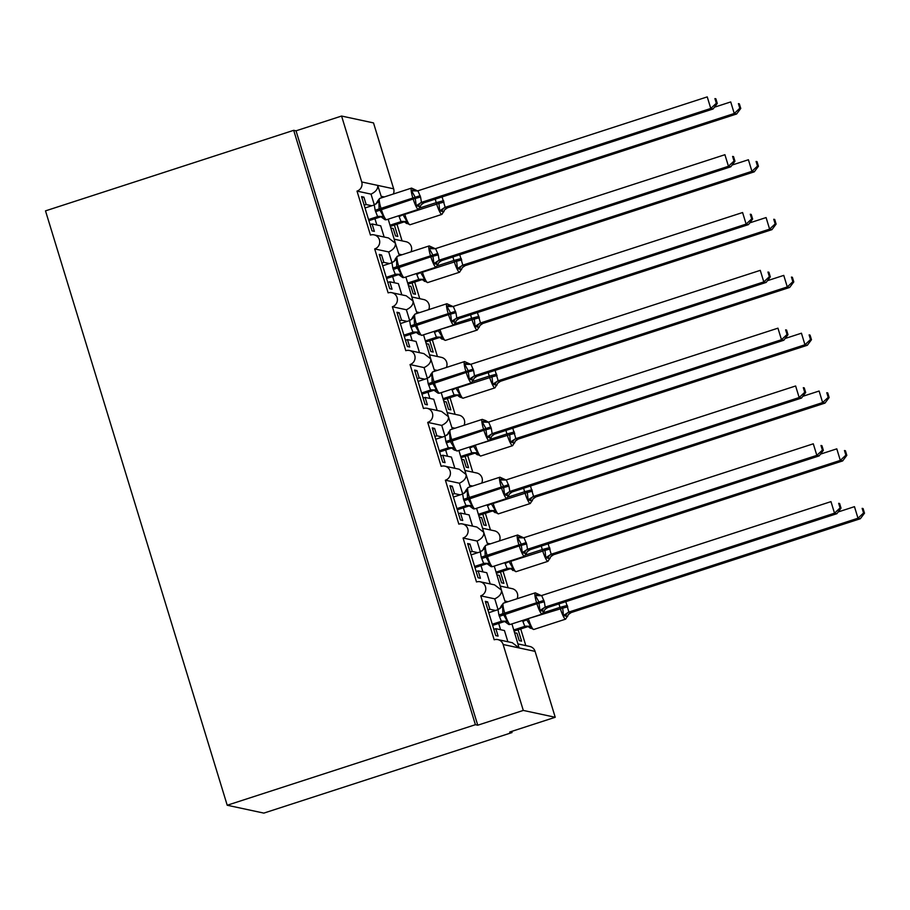 <?xml version="1.0" encoding="UTF-8"?>
<svg xmlns="http://www.w3.org/2000/svg" width="910" height="910" viewBox="0 0 910 910"><rect width="100%" height="100%" fill="white"/><g stroke="black" fill="none" stroke-linecap="round" stroke-linejoin="round"><path stroke-width="1.36" d="M381.654 197.8L377.695 185.39C378.094 188.848 375.875 191.76 371.03 194.126L357.016 191.111A7.291 7.144 -77.9 0 0 361.725 181.966L341.58 116.048L296.034 130.824L293.691 130.323L45.5 210.87L227.216 805.248L263.843 813.108L512.034 732.561L511.682 731.413M504.936 601.032L507.985 601.692M518.12 629.8L521.589 641.129L519.235 640.629L516.971 633.223L514.628 632.723M520.713 628.958L525.809 645.599M357.016 191.111L370.45 235.064A7.291 7.144 102.1 0 1 379.72 241.628A7.291 7.144 102.1 0 1 374.692 248.93L388.126 292.872A7.291 7.144 102.1 0 1 397.397 299.447A7.291 7.144 102.1 0 1 392.369 306.75L405.803 350.691A7.291 7.144 102.1 0 1 415.074 357.266A7.291 7.144 102.1 0 1 410.046 364.569L423.48 408.51A7.291 7.144 102.1 0 1 432.75 415.085A7.291 7.144 102.1 0 1 427.723 422.388L441.157 466.329A7.291 7.144 102.1 0 1 450.427 472.904A7.291 7.144 102.1 0 1 445.399 480.207L458.833 524.149A7.291 7.144 102.1 0 1 468.104 530.723A7.291 7.144 102.1 0 1 463.076 538.026L476.51 581.968A7.291 7.144 102.1 0 1 485.781 588.531A7.291 7.144 102.1 0 1 480.753 595.845L494.767 598.848C499.613 596.482 501.842 593.57 501.433 590.112L505.391 602.534M480.161 581.774L494.574 584.868L501.433 590.112L494.255 566.088M480.753 595.845L494.187 639.787A7.291 7.144 102.1 0 1 497.838 639.593L512.25 642.688L519.11 647.931L511.932 623.907M497.838 639.593A7.291 7.144 102.1 0 1 503.139 644.508L535.08 651.367A7.291 7.144 102.1 0 0 529.779 646.453L518.052 643.939M487.26 543.213L490.308 543.873M500.443 571.98L503.912 583.31L501.558 582.809L499.294 575.404L496.951 574.904M503.037 571.139L508.133 587.78M463.076 538.026L477.09 541.029C481.936 538.663 484.165 535.751 483.756 532.293L487.714 544.715M462.485 523.967L476.897 527.049L483.756 532.293L476.578 508.269M469.583 485.394L472.631 486.054M482.766 514.161L486.236 525.491L483.881 524.99L481.617 517.585L479.274 517.085M485.36 513.32L490.456 529.961M445.399 480.207L459.413 483.21C464.259 480.844 466.489 477.943 466.079 474.485L470.038 486.896M444.808 466.147L459.22 469.23L466.079 474.485L458.902 450.45M451.906 427.575L454.954 428.235M465.09 456.342L468.559 467.672L466.204 467.171L463.941 459.766L461.597 459.266M467.683 455.5L472.779 472.142M427.723 422.388L441.737 425.402C446.582 423.036 448.812 420.124 448.402 416.666L452.361 429.076M427.131 408.328L441.543 411.411L448.402 416.666L441.225 392.631M434.229 369.767L437.278 370.415M447.413 398.523L450.882 409.853L448.528 409.352L446.264 401.947L443.921 401.447M450.006 397.681L455.102 414.323M410.046 364.569L424.06 367.583C428.906 365.217 431.124 362.305 430.726 358.847L434.684 371.257M409.454 350.509L423.867 353.603L430.726 358.847L423.548 334.812M416.552 311.948L419.601 312.596M429.736 340.704L433.205 352.034L430.851 351.533L428.587 344.128L426.244 343.627M432.33 339.862L437.426 356.504M392.369 306.75L406.383 309.764C411.229 307.398 413.447 304.486 413.049 301.028L417.007 313.438M391.778 292.69L406.19 295.784L413.049 301.028L405.871 276.993M398.876 254.129L401.924 254.777M412.059 282.885L415.529 294.214L413.174 293.714L410.911 286.309L408.567 285.808M414.653 282.043L419.749 298.685M374.692 248.93L388.707 251.945C393.552 249.579 395.77 246.667 395.372 243.209L399.331 255.619M374.101 234.871L388.502 237.965L395.372 243.209L388.195 219.173M507.882 641.755L504.447 630.539L495.848 628.685L498.1 636.09L495.757 635.589L485.292 601.362L487.635 601.863L485.644 602.511M495.575 610.473L489.899 609.268L487.635 601.863M494.767 598.848L498.066 609.666M489.899 609.268L487.908 609.905M490.206 583.936L486.77 572.72L478.159 570.866L480.423 578.271L478.08 577.77L467.615 543.543L469.958 544.043L467.967 544.692M477.898 552.666L472.222 551.449L469.958 544.043M477.09 541.029L480.389 551.847L471.084 554.872M472.222 551.449L470.231 552.097M472.529 526.116L469.094 514.901L460.483 513.058L462.746 520.452L460.403 519.951L449.938 485.724L452.281 486.224L450.291 486.873M460.221 494.847L454.545 493.629L452.281 486.224M459.413 483.21L462.712 494.028M454.545 493.629L452.554 494.278M454.852 468.297L451.417 457.082L442.806 455.239L445.07 462.633L442.726 462.132L432.261 427.905L434.605 428.405L432.614 429.054M442.544 437.027L436.868 435.81L434.605 428.405M441.737 425.402L445.036 436.209M436.868 435.81L434.878 436.459M437.175 410.478L433.74 399.262L425.129 397.42L427.393 404.813L425.05 404.313L414.585 370.086L416.928 370.586L414.937 371.235M424.868 379.208L419.191 377.991L416.928 370.586M424.06 367.583L427.359 378.389M419.191 377.991L417.201 378.64M419.499 352.659L416.063 341.443L407.452 339.601L409.716 346.994L407.373 346.494L396.908 312.266L399.251 312.767L397.26 313.415M407.191 321.389L401.515 320.172L399.251 312.767M406.383 309.764L409.682 320.57M401.515 320.172L399.524 320.821M401.822 294.84L398.387 283.624L389.776 281.781L392.039 289.175L389.696 288.675L379.231 254.447L381.574 254.948L379.584 255.596M389.514 263.57L383.838 262.353L381.574 254.948M388.707 251.945L392.005 262.751L382.7 265.777M383.838 262.353L381.847 263.001M381.199 196.31L384.248 196.958M394.383 225.066L397.852 236.395L395.497 235.895L393.234 228.501L390.89 227.989M396.976 224.224L402.072 240.866M384.145 237.021L380.71 225.805L372.099 223.962L374.363 231.356L372.019 230.856L361.554 196.628L363.898 197.129L361.907 197.777M371.837 205.751L366.161 204.534L363.898 197.129M371.03 194.126L374.328 204.932M366.161 204.534L364.171 205.182M512.034 732.561L509.691 732.049L555.225 717.273L523.295 710.426L477.75 725.202L296.034 130.824M523.295 710.426L503.139 644.508M500.375 586.12L512.102 588.634A7.291 7.144 102.1 0 1 517.073 598.746M555.225 717.273L535.08 651.367M393.336 194.012A7.291 7.144 -77.9 0 0 393.655 188.814L373.51 122.907L341.58 116.048M394.314 239.205L406.031 241.719A7.291 7.144 102.1 0 1 411.013 251.831M411.991 297.024L423.707 299.538A7.291 7.144 102.1 0 1 428.69 309.65M429.668 354.843L441.384 357.357A7.291 7.144 102.1 0 1 446.366 367.469M447.345 412.662L459.061 415.176A7.291 7.144 102.1 0 1 464.043 425.288M465.021 470.481L476.738 472.995A7.291 7.144 102.1 0 1 481.72 483.108M482.698 528.3L494.426 530.814A7.291 7.144 102.1 0 1 499.397 540.927M495.848 628.685L493.846 629.333M478.159 570.866L476.169 571.514M460.483 513.058L458.492 513.695M442.806 455.239L440.815 455.887M425.129 397.42L423.139 398.068M407.452 339.601L405.462 340.249M389.776 281.781L387.785 282.43M372.099 223.962L370.108 224.611M477.75 725.202L475.407 724.701L293.691 130.323M227.216 805.248L475.407 724.701M379.845 198.437A10.454 1.797 72 0 0 379.663 198.448L377.73 200.917L378.913 201.451L379.083 208.674L383.474 216.375L382.894 217.968L383.747 218.9M420.352 206.763L416.234 205.74L415.062 197.004L411.673 190.816L413.424 189.473L415.188 189.849M717.285 103.421L715.863 98.792L714.93 98.599L716.341 103.217L717.285 103.421L713.133 108.961L424.003 202.793L421.296 204.659A5.346 5.278 36.8 0 0 421.296 204.67L418.418 209.368A10.454 1.797 -108 0 1 418.236 209.368A10.454 1.797 -108 0 1 413.174 198.994L420.568 197.049L421.455 202.361L424.003 202.793M713.133 108.961L710.778 108.461L421.66 202.293M716.341 103.217L710.778 108.461L707.241 96.892L417.917 190.793L420.568 197.049M714.93 98.599L715.863 98.792M365.024 207.958L374.283 204.955L378.913 201.451M380.164 217.024L377.604 216.603L375.159 210.267L374.283 204.955M368.903 220.675L379.959 217.092M368.55 219.526L377.616 216.58A5.346 5.278 36.8 0 1 382.894 217.968M417.667 190.918L411.536 188.097L379.663 198.448A10.454 1.797 72 0 0 380.869 207.958L381.29 209.345A10.454 1.797 72 0 0 386.352 219.719A10.454 1.797 72 0 0 386.545 219.708L418.418 209.368M383.474 216.375L377.821 216.523M416.234 205.74L421.455 202.361M411.673 190.816L417.042 190.963M739.819 108.256L740.763 108.461L739.352 103.831L738.408 103.638L739.819 108.256L734.256 113.5L445.138 207.332L447.492 207.821L736.611 114L734.256 113.5L730.73 101.931L714.43 107.221M738.408 103.638L739.352 103.831M442.078 196.935L445.183 207.321A5.346 4.721 83.6 0 0 442.078 211.416L439.723 210.779L438.961 203.43L404.779 214.385A10.454 1.797 72 0 0 409.83 224.759A10.454 1.797 72 0 0 410.023 224.747L441.896 214.407A10.454 1.797 -108 0 1 441.714 214.407A10.454 1.797 -108 0 1 436.652 204.033L436.231 202.646L420.056 207.889M447.492 207.821L444.774 209.698A5.346 5.278 -143.2 0 1 444.774 209.698A5.346 5.278 -143.2 0 1 447.492 207.821M390.39 226.362L403.437 222.131L401.082 221.642L398.785 215.738M390.037 225.214L401.094 221.619A5.346 5.278 -143.2 0 1 406.372 223.007L410.023 224.747M403.642 222.063L403.437 222.131A5.346 4.721 83.6 0 1 404.04 221.96M441.896 214.407L444.774 209.71A5.346 5.278 -143.2 0 0 443.841 211.802L442.078 211.416M402.789 214.441L406.952 221.414L406.372 223.007M401.299 221.562L406.952 221.414M444.933 207.4L439.723 210.779M736.611 114L740.763 108.461M397.522 256.256A10.454 1.797 72 0 0 397.34 256.267L395.406 258.736L396.589 259.27L396.76 266.493L401.151 274.183L400.571 275.787L401.424 276.708M438.028 264.571L433.911 263.559L432.739 254.823L429.349 248.635L431.101 247.292L432.864 247.668M734.962 161.241L733.54 156.611L732.607 156.418L734.017 161.036L734.962 161.241L730.81 166.78L441.475 260.681L438.973 262.478L436.095 267.187A10.454 1.797 -108 0 1 435.913 267.187A10.454 1.797 -108 0 1 430.851 256.813L438.245 254.868L439.132 260.18L441.691 260.601A5.346 5.278 36.8 0 0 438.973 262.478M730.81 166.78L728.455 166.28L439.337 260.112A5.346 4.721 -96.4 0 0 436.265 264.196M734.017 161.036L728.455 166.28L724.917 154.711L435.594 248.612L438.245 254.868M732.607 156.418L733.54 156.611M397.841 274.843L395.281 274.422L392.836 268.075L391.96 262.774L396.589 259.27M386.579 278.494L397.636 274.911A5.346 4.721 -96.4 0 1 398.239 274.74M386.227 277.345L395.293 274.399A5.346 5.278 36.8 0 1 400.571 275.787M435.344 248.737L429.213 245.916L397.34 256.267A10.454 1.797 72 0 0 398.546 265.777L398.967 267.165A10.454 1.797 72 0 0 404.029 277.539A10.454 1.797 72 0 0 404.222 277.527L436.095 267.187M401.151 274.183L395.497 274.342M433.911 263.559L439.132 260.18M429.349 248.635L434.718 248.783M415.199 314.075A10.454 1.797 72 0 0 415.017 314.087L413.083 316.555L414.266 317.089L414.437 324.313L418.827 332.002L418.247 333.606L419.1 334.527M455.705 322.39L451.587 321.366L450.416 312.642L447.026 306.454L448.778 305.112L450.541 305.487M752.638 219.048L751.228 214.43L750.284 214.237L751.694 218.855L752.638 219.048L748.486 224.599L459.152 318.5L456.649 320.297L453.772 325.007A10.454 1.797 -108 0 1 453.589 325.007A10.454 1.797 -108 0 1 448.528 314.632L455.921 312.687L456.809 318L459.368 318.42A5.346 5.278 36.8 0 0 456.649 320.297M748.486 224.599L746.132 224.099L457.013 317.931M751.694 218.855L746.132 224.099L742.594 212.53L453.271 306.431L455.921 312.687M750.284 214.237L751.228 214.43M400.377 323.596L409.637 320.593L414.266 317.089M415.517 332.662L412.958 332.241L410.512 325.894L409.637 320.593M404.256 336.313L415.313 332.73M403.903 335.164L412.969 332.218M453.021 306.545L446.89 303.735L415.017 314.087A10.454 1.797 72 0 0 416.223 323.596L416.643 324.972A10.454 1.797 72 0 0 421.705 335.358A10.454 1.797 72 0 0 421.899 335.346L453.772 325.007M418.827 332.002L413.174 332.161M451.587 321.366L456.809 318M447.026 306.454L452.395 306.602M429.281 377.218A5.346 5.278 36.8 0 0 429.816 376.615L430.76 374.385L431.943 374.909L432.113 382.132L436.504 389.821L435.924 391.425L436.777 392.346M473.382 380.209L469.264 379.186L468.093 370.45L464.703 364.273L466.455 362.931L468.218 363.306M770.315 276.868L768.904 272.249L767.96 272.044L769.371 276.674L770.315 276.868L766.163 282.418L476.829 376.319L474.326 378.116L471.448 382.826A10.454 1.797 -108 0 1 471.266 382.826A10.454 1.797 -108 0 1 466.204 372.452L473.598 370.507L474.485 375.819L477.033 376.251M766.163 282.418L763.808 281.907L474.69 375.75M769.371 276.674L763.808 281.907L760.271 270.35L470.948 364.239L473.598 370.507M767.96 272.044L768.904 272.249M418.054 381.415L427.313 378.401L431.943 374.909M433.194 390.481L430.635 390.049L428.189 383.713L427.313 378.401M421.933 394.132L432.989 390.549M421.58 392.983L430.646 390.037A5.346 5.278 36.8 0 1 435.924 391.425M470.697 364.364L464.578 361.554L432.694 371.906A10.454 1.797 72 0 0 433.899 381.404L434.32 382.791A10.454 1.797 72 0 0 439.382 393.177A10.454 1.797 72 0 0 439.575 393.165L471.448 382.826M436.504 389.821L430.851 389.98M469.264 379.186L474.485 375.819M464.703 364.273L470.072 364.421M448.425 432.193L449.62 432.728L450.222 441.339L454.181 447.64L453.601 449.244L454.465 450.166M491.059 438.028L486.941 437.005L485.769 428.269L482.38 422.092L484.131 420.75L485.894 421.125M787.992 334.687L786.581 330.068L785.637 329.864L787.048 334.493L787.992 334.687L783.84 340.238L494.505 434.138L492.003 435.935L489.125 440.645A10.454 1.797 -108 0 1 488.943 440.645A10.454 1.797 -108 0 1 483.881 430.271L491.275 428.326L492.162 433.638L494.721 434.059A5.346 5.278 36.8 0 0 492.003 435.935M783.84 340.238L781.485 339.726L492.367 433.57M787.048 334.493L781.485 339.726L777.948 328.169L488.625 422.058L491.275 428.326M785.637 329.864L786.581 330.068M435.731 439.234L444.99 436.22L449.62 432.728M450.871 448.3L448.311 447.868L445.866 441.532L444.99 436.22M439.61 451.951L450.666 448.368M439.257 450.803L448.323 447.857M485.576 420.557L482.254 419.373L450.37 429.725A10.454 1.797 72 0 0 451.576 439.223L451.997 440.611A10.454 1.797 72 0 0 457.059 450.996A10.454 1.797 72 0 0 457.252 450.985L489.125 440.645M454.181 447.64L448.528 447.8M486.941 437.005L492.162 433.638M482.38 422.092L487.749 422.24M757.495 166.075L758.439 166.268L757.029 161.65L756.085 161.457L757.495 166.075L751.933 171.319L462.815 265.151L465.169 265.64L754.288 171.819L751.933 171.319L748.407 159.75L732.106 165.04M756.085 161.457L757.029 161.65M459.755 254.755L462.815 265.151M465.169 265.64L462.451 267.517A5.346 5.278 -143.2 0 1 465.169 265.64M408.067 284.182L421.114 279.95L418.759 279.461L416.462 273.557M407.714 283.033L418.771 279.438M459.573 272.226L462.451 267.517A5.346 5.278 -143.2 0 0 461.518 269.61L457.4 268.598L456.638 261.25L422.456 272.204A10.454 1.797 72 0 0 427.507 282.578A10.454 1.797 72 0 0 427.7 282.566L459.573 272.226A10.454 1.797 -108 0 1 459.391 272.226A10.454 1.797 -108 0 1 454.329 261.852L453.908 260.465L437.733 265.709M420.465 272.261L424.629 279.222L424.367 281.383M418.975 279.381L424.629 279.222M462.61 265.219L457.4 268.598M754.288 171.819L758.439 166.268M775.172 223.894L776.116 224.087L774.706 219.469L773.762 219.276L775.172 223.894L769.61 229.138L480.491 322.97L482.835 323.471L771.964 229.638L769.61 229.138L766.083 217.57L749.783 222.859M773.762 219.276L774.706 219.469M477.432 312.562L480.491 322.97M482.835 323.471L480.127 325.336A5.346 5.278 -143.2 0 1 482.846 323.459M425.743 342.001L438.791 337.769L436.436 337.28L434.138 331.376M425.391 340.852L436.447 337.257A5.346 5.278 -143.2 0 1 441.725 338.645L445.377 340.385A10.454 1.797 72 0 1 445.195 340.397A10.454 1.797 72 0 1 440.133 330.012L438.347 330.739L442.305 337.041L441.725 338.645M455.409 323.528L471.585 318.284L472.006 319.672A10.454 1.797 -108 0 0 477.067 330.046A10.454 1.797 -108 0 0 477.25 330.046L480.127 325.336A5.346 5.278 -143.2 0 0 479.195 327.429L475.077 326.406L474.315 319.069L439.962 329.488M436.652 337.2L442.305 337.041M480.287 323.039L475.077 326.406M771.964 229.638L776.116 224.087M792.849 281.713L793.793 281.907L792.383 277.288L791.438 277.084L792.849 281.713L787.286 286.946L498.168 380.789L500.523 381.279L789.641 287.458L787.286 286.946L783.76 275.389L767.46 280.678M791.438 277.084L792.383 277.288M495.108 370.381L498.168 380.789M500.523 381.279L497.804 383.155A5.346 5.278 -143.2 0 1 500.523 381.279M443.42 399.82L456.467 395.588L454.113 395.088L451.815 389.196M443.068 398.671L454.124 395.076M494.926 387.865L497.804 383.155A5.346 5.278 -143.2 0 0 496.871 385.248L492.754 384.225L491.991 376.876L457.81 387.831A10.454 1.797 72 0 0 462.872 398.216A10.454 1.797 72 0 0 463.053 398.205L494.926 387.865A10.454 1.797 -108 0 1 494.744 387.865A10.454 1.797 -108 0 1 489.682 377.491L489.262 376.103L473.086 381.347M455.819 387.899L459.982 394.86L459.721 397.022L463.053 398.205M454.329 395.02L459.982 394.86M497.963 380.858L492.754 384.225M789.641 287.458L793.793 281.907M810.526 339.532L811.47 339.726L810.059 335.108L809.115 334.903L810.526 339.532L804.963 344.765L515.845 438.609L518.188 439.109L807.318 345.277L804.963 344.765L801.437 333.208L785.137 338.497M809.115 334.903L810.059 335.108M512.785 428.2L515.845 438.609M518.188 439.109L515.481 440.975A5.346 5.278 -143.2 0 1 518.199 439.098M461.097 457.639L474.144 453.408L471.789 452.907L469.492 447.015M460.744 456.49L471.801 452.896A5.346 5.278 -143.2 0 1 477.079 454.283L480.73 456.024A10.454 1.797 72 0 1 480.548 456.035A10.454 1.797 72 0 1 475.486 445.65L473.7 446.378L477.659 452.679L477.079 454.283M490.763 439.166L506.938 433.922L507.359 435.31A10.454 1.797 -108 0 0 512.421 445.684A10.454 1.797 -108 0 0 512.603 445.684L515.481 440.975A5.346 5.278 -143.2 0 0 514.548 443.068L510.43 442.044L509.668 434.696L475.316 445.126M472.006 452.839L477.659 452.679M515.64 438.677L510.43 442.044M807.318 345.277L811.47 339.726M468.229 487.533A10.454 1.797 72 0 0 468.047 487.544L466.113 490.012L467.296 490.547L467.467 497.77L471.858 505.459L471.278 507.052L472.142 507.985M508.736 495.848L504.618 494.824L503.446 486.088L500.056 479.911L501.808 478.569L503.571 478.944M805.668 392.506L804.258 387.887L803.314 387.683L804.724 392.312L805.668 392.506L801.517 398.057L512.182 491.957L509.68 493.755L506.802 498.464A10.454 1.797 -108 0 1 506.62 498.464A10.454 1.797 -108 0 1 501.558 488.09L508.952 486.145L509.839 491.457L512.387 491.889M801.517 398.057L799.162 397.545L510.044 491.377M804.724 392.312L799.162 397.545L795.624 385.988L506.301 479.877L508.952 486.145M803.314 387.683L804.258 387.887M453.408 497.053L462.667 494.039L467.296 490.547M468.548 506.119L465.988 505.687L463.543 499.351L462.667 494.039M457.286 509.771L468.343 506.176M456.934 508.622L466 505.676A5.346 5.278 36.8 0 1 471.278 507.052M506.051 480.002L499.931 477.193L468.047 487.544A10.454 1.797 72 0 0 469.253 497.042L469.674 498.43A10.454 1.797 72 0 0 474.736 508.815A10.454 1.797 72 0 0 474.929 508.804L506.802 498.464M471.858 505.459L466.204 505.619M504.618 494.824L509.839 491.457M500.056 479.911L505.425 480.059M828.214 397.351L829.146 397.545L827.736 392.927L826.792 392.722L828.214 397.351L822.64 402.584L533.522 496.416L535.876 496.917L824.995 403.096L822.64 402.584L819.114 391.027L802.813 396.316M826.792 392.722L827.736 392.927M530.462 486.02L533.567 496.416A5.346 4.721 83.6 0 0 530.462 500.511L528.107 499.863L527.345 492.515L493.163 503.469A10.454 1.797 72 0 0 498.225 513.854A10.454 1.797 72 0 0 498.407 513.843L530.28 503.503A10.454 1.797 -108 0 1 530.098 503.503A10.454 1.797 -108 0 1 525.036 493.129L524.615 491.741L508.44 496.985M535.876 496.917L533.158 498.794A5.346 5.278 -143.2 0 1 535.876 496.917M478.774 515.458L491.821 511.215L489.466 510.726L487.168 504.834M478.421 514.309L489.478 510.715A5.346 5.278 -143.2 0 1 494.756 512.091L498.407 513.843M530.28 503.503L533.158 498.794A5.346 5.278 -143.2 0 0 532.225 500.887L530.462 500.511M491.173 503.526L495.336 510.499L494.756 512.091M489.682 510.658L495.336 510.499M533.317 496.496L528.107 499.863M824.995 403.096L829.146 397.545M485.906 545.352A10.454 1.797 72 0 0 485.724 545.363L483.79 547.831L484.973 548.366L485.144 555.589L489.534 563.279L488.954 564.871L489.819 565.804M526.412 553.667L522.294 552.643L521.123 543.907L517.733 537.73L519.485 536.388L521.248 536.764M823.345 450.325L821.935 445.707L820.991 445.502L822.401 450.12L823.345 450.325L819.193 455.876L530.064 549.708L527.356 551.562A5.346 5.278 36.8 0 0 527.356 551.574L524.478 556.283A10.454 1.797 -108 0 1 524.297 556.283A10.454 1.797 -108 0 1 519.235 545.909L526.628 543.964L527.516 549.276L530.075 549.685A5.346 5.278 36.8 0 0 527.356 551.562M819.193 455.876L816.839 455.364L527.72 549.196A5.346 4.721 -96.4 0 0 524.649 553.291M822.401 450.12L816.839 455.364L813.301 443.807L523.978 537.696L526.628 543.964M820.991 445.502L821.935 445.707M486.224 563.938L483.665 563.506L481.219 557.17L480.343 551.858L484.973 548.366M474.963 567.59L486.02 563.995M474.611 566.441L483.676 563.495A5.346 5.278 36.8 0 1 488.954 564.871M523.728 537.821L517.608 535.012L485.724 545.363A10.454 1.797 72 0 0 486.93 554.861L487.35 556.249A10.454 1.797 72 0 0 492.412 566.634A10.454 1.797 72 0 0 492.606 566.623L524.478 556.283M489.534 563.279L483.881 563.438M522.294 552.643L527.516 549.276M517.733 537.73L523.102 537.878M845.89 455.159L846.823 455.364L845.413 450.746L844.469 450.541L845.89 455.159L840.317 460.403L551.198 554.236L553.542 554.747L842.671 460.915L840.317 460.403L836.79 448.846L820.49 454.135M844.469 450.541L845.413 450.746M548.139 543.839L551.198 554.236M553.542 554.747L550.834 556.601A5.346 5.278 -143.2 0 1 553.553 554.725M496.45 573.277L509.498 569.034L507.143 568.545L504.845 562.653M496.098 572.128L507.154 568.534A5.346 5.278 -143.2 0 1 512.432 569.91L512.751 570.479M547.957 561.322L550.834 556.613A5.346 5.278 -143.2 0 0 549.902 558.706L545.784 557.682L545.022 550.334L510.84 561.288A10.454 1.797 72 0 0 515.902 571.673A10.454 1.797 72 0 0 516.084 571.662L547.957 561.322A10.454 1.797 -108 0 1 547.774 561.322A10.454 1.797 -108 0 1 542.713 550.948L542.292 549.56L526.116 554.804M508.849 561.345L513.012 568.318L512.432 569.91M507.359 568.477L513.012 568.318M550.994 554.315L545.784 557.682M842.671 460.915L846.823 455.364M503.583 603.171A10.454 1.797 72 0 0 503.401 603.182L501.467 605.651L502.65 606.174L502.82 613.408L507.211 621.098L506.631 622.69L507.496 623.623M544.089 611.486L539.971 610.462L538.8 601.726L535.41 595.549L537.162 594.196L538.925 594.583M841.022 508.144L839.611 503.526L838.667 503.321L840.078 507.939L841.022 508.144L836.87 513.695L547.74 607.527L545.033 609.381A5.346 5.278 36.8 0 0 545.033 609.393L542.155 614.102A10.454 1.797 -108 0 1 541.973 614.102A10.454 1.797 -108 0 1 536.911 603.728L544.305 601.783L545.192 607.095L547.74 607.527M836.87 513.695L834.515 513.183L545.397 607.015M840.078 507.939L834.515 513.183L830.978 501.626L541.655 595.515L544.305 601.783M838.667 503.321L839.611 503.526M488.761 612.692L498.02 609.677L502.65 606.174M503.901 621.758L501.342 621.325L498.908 614.989L498.02 609.677M492.64 625.409L503.696 621.814M492.287 624.249L501.353 621.314A5.346 5.278 36.8 0 1 506.631 622.69M541.404 595.64L535.285 592.831L503.401 603.182A10.454 1.797 72 0 0 504.606 612.68L505.027 614.068A10.454 1.797 72 0 0 510.089 624.453A10.454 1.797 72 0 0 510.283 624.442L542.155 614.102M507.211 621.098L501.558 621.257M539.971 610.462L545.192 607.095M535.41 595.549L540.779 595.697M863.567 512.978L864.5 513.183L863.089 508.565L862.145 508.36L863.567 512.978L857.993 518.222L568.875 612.055L571.23 612.544L860.348 518.734L857.993 518.222L854.467 506.665L838.167 511.955M862.145 508.36L863.089 508.565M565.815 601.658L568.875 612.055M571.23 612.544L568.511 614.421A5.346 5.278 -143.2 0 1 568.511 614.421A5.346 5.278 -143.2 0 1 571.23 612.544M514.127 631.096L527.174 626.854L524.82 626.364L522.522 620.472M513.775 629.936L524.831 626.353A5.346 5.278 -143.2 0 1 530.109 627.729L533.76 629.481A10.454 1.797 72 0 1 533.578 629.492A10.454 1.797 72 0 1 528.517 619.107L526.731 619.835L530.689 626.137L530.109 627.729M543.793 612.623L559.968 607.38L560.389 608.767A10.454 1.797 -108 0 0 565.451 619.141A10.454 1.797 -108 0 0 565.633 619.141L568.511 614.432A5.346 5.278 -143.2 0 0 567.578 616.525L563.461 615.501L562.698 608.153L528.346 618.572M525.036 626.296L530.689 626.137M568.67 612.134L563.461 615.501M860.348 518.734L864.5 513.183M361.725 181.966L393.655 188.814M374.943 218.719L376.854 224.975M392.62 276.538L394.53 282.794M410.296 334.357L412.207 340.613M427.973 392.176L429.884 398.432M445.65 449.995L447.561 456.251M463.326 507.814L465.237 514.07M481.003 565.633L482.914 571.889M498.68 623.452L500.591 629.709M375.591 211.655L413.174 198.994L412.753 197.606A10.454 1.797 -108 0 1 411.536 188.097M420.147 195.661L375.159 210.267M380.562 216.921A5.346 4.721 -96.4 0 0 379.914 217.092M376.251 203.76A5.346 5.278 36.8 0 0 376.786 203.157A5.346 5.278 36.8 0 0 376.786 203.146A5.346 5.278 36.8 0 0 377.73 201.053M421.705 202.282A5.346 4.721 -96.4 0 0 418.589 206.377M424.014 202.782A5.346 5.278 36.8 0 0 421.296 204.659M413.424 189.473A5.346 4.721 -96.4 0 0 417.144 190.952M444.046 202.088L438.961 203.43L438.54 202.043L436.231 202.646A10.454 1.797 -108 0 1 435.276 199.131M404.609 213.85L399.069 216.682M443.625 200.7L438.54 202.043M393.268 269.462L430.851 256.813L430.43 255.426A10.454 1.797 -108 0 1 429.213 245.916M437.824 253.481L392.836 268.075M393.928 261.579A5.346 5.278 36.8 0 0 394.462 260.977A5.346 5.278 36.8 0 0 394.462 260.965A5.346 5.278 36.8 0 0 395.406 258.872M431.101 247.292A5.346 4.721 -96.4 0 0 434.821 248.771M410.945 327.281L448.528 314.632L448.107 313.245A10.454 1.797 -108 0 1 446.89 303.735M455.5 311.3L410.512 325.894M418.247 333.606A5.346 5.278 36.8 0 0 412.958 332.241M415.915 332.56A5.346 4.721 -96.4 0 0 415.267 332.73M411.604 319.399A5.346 5.278 36.8 0 0 412.139 318.796A5.346 5.278 36.8 0 0 412.139 318.784A5.346 5.278 36.8 0 0 413.083 316.691M457.059 317.92A5.346 4.721 -96.4 0 0 453.942 322.015M448.778 305.112A5.346 4.721 -96.4 0 0 452.498 306.59M428.621 385.101L466.204 372.452L465.784 371.064A10.454 1.797 -108 0 1 464.578 361.554M432.876 371.894A10.454 1.797 72 0 0 432.694 371.906L430.76 374.374M473.177 369.119L428.189 383.713M433.592 390.367A5.346 4.721 -96.4 0 0 432.944 390.549M429.031 377.423L429.816 376.615A5.346 5.278 36.8 0 0 429.816 376.603A5.346 5.278 36.8 0 0 430.76 374.51M474.736 375.739A5.346 4.721 -96.4 0 0 471.619 379.834M477.045 376.239A5.346 5.278 36.8 0 0 474.326 378.116M466.455 362.931A5.346 4.721 -96.4 0 0 470.174 364.409M446.298 442.92L483.881 430.271L483.46 428.883A10.454 1.797 -108 0 1 482.254 419.373M450.552 429.713A10.454 1.797 72 0 0 450.37 429.725L447.492 434.423A5.346 5.278 36.8 0 0 447.492 434.423A5.346 5.278 36.8 0 0 448.437 432.33M490.854 426.938L445.866 441.532M453.601 449.244A5.346 5.278 36.8 0 0 448.311 447.868M451.269 448.186A5.346 4.721 -96.4 0 0 450.621 448.368M446.958 435.037A5.346 5.278 36.8 0 0 447.492 434.434L446.708 435.242M492.412 433.558A5.346 4.721 -96.4 0 0 489.296 437.653M484.131 420.75A5.346 4.721 -96.4 0 0 487.851 422.229M461.723 259.907L456.638 261.25L456.217 259.862L453.908 260.465A10.454 1.797 -108 0 1 452.952 256.95M422.286 271.669L416.746 274.501M421.068 279.95A5.346 4.721 83.6 0 1 421.717 279.779M418.759 279.461A5.346 5.278 -143.2 0 1 424.049 280.826M461.302 258.52L456.217 259.862M459.755 269.235A5.346 4.721 83.6 0 1 462.86 265.14M479.399 317.726L474.315 319.069L473.894 317.681L471.585 318.284A10.454 1.797 -108 0 1 470.629 314.769M438.142 330.08L438.347 330.739L434.423 332.321M438.745 337.769A5.346 4.721 83.6 0 1 439.393 337.599M478.978 316.339L473.894 317.681M477.432 327.054A5.346 4.721 83.6 0 1 480.537 322.959M497.076 375.546L491.991 376.876L491.571 375.489L489.262 376.103A10.454 1.797 -108 0 1 488.306 372.588M457.639 387.307L452.099 390.14M456.422 395.588A5.346 4.721 83.6 0 1 457.07 395.406M454.113 395.088A5.346 5.278 -143.2 0 1 459.402 396.464M496.655 374.158L491.571 375.489M495.108 384.873A5.346 4.721 83.6 0 1 498.214 380.778M514.753 433.365L509.668 434.696L509.247 433.308L506.938 433.922A10.454 1.797 -108 0 1 505.983 430.407M473.496 445.718L473.7 446.378L469.776 447.959M474.099 453.408A5.346 4.721 83.6 0 1 474.747 453.225M514.332 431.977L509.247 433.308M512.785 442.692A5.346 4.721 83.6 0 1 515.89 438.597M463.975 500.739L501.558 488.09L501.137 486.702A10.454 1.797 -108 0 1 499.931 477.193M508.531 484.757L463.543 499.351M468.946 506.005A5.346 4.721 -96.4 0 0 468.297 506.188M464.635 492.856A5.346 5.278 36.8 0 0 465.169 492.253A5.346 5.278 36.8 0 0 465.169 492.242A5.346 5.278 36.8 0 0 466.113 490.149M510.089 491.377A5.346 4.721 -96.4 0 0 506.972 495.472M512.398 491.878A5.346 5.278 36.8 0 0 509.68 493.755M501.808 478.569A5.346 4.721 -96.4 0 0 505.528 480.048M532.43 491.184L527.345 492.515L526.924 491.127L524.615 491.741A10.454 1.797 -108 0 1 523.659 488.226M492.992 502.934L487.453 505.778M491.775 511.227A5.346 4.721 83.6 0 1 492.424 511.045M532.009 489.796L526.924 491.127M481.652 558.558L519.235 545.909L518.814 544.521A10.454 1.797 -108 0 1 517.608 535.012M526.207 542.576L481.219 557.17M486.623 563.825A5.346 4.721 -96.4 0 0 485.974 564.007M482.311 550.675A5.346 5.278 36.8 0 0 482.846 550.072A5.346 5.278 36.8 0 0 482.846 550.061A5.346 5.278 36.8 0 0 483.79 547.968M519.485 536.388A5.346 4.721 -96.4 0 0 523.204 537.867M550.106 549.003L545.022 550.334L544.601 548.946L542.292 549.56A10.454 1.797 -108 0 1 541.336 546.045M510.669 560.753L505.13 563.597M509.452 569.046A5.346 4.721 83.6 0 1 510.1 568.864M549.685 547.615L544.601 548.946M548.139 558.33A5.346 4.721 83.6 0 1 551.244 554.236M499.328 616.377L536.911 603.728L536.49 602.34A10.454 1.797 -108 0 1 535.285 592.831M543.884 600.395L498.908 614.989M504.299 621.644A5.346 4.721 -96.4 0 0 503.651 621.826M499.988 608.494A5.346 5.278 36.8 0 0 500.523 607.891A5.346 5.278 36.8 0 0 500.523 607.88A5.346 5.278 36.8 0 0 501.467 605.787M545.443 607.015A5.346 4.721 -96.4 0 0 542.326 611.111M547.752 607.505A5.346 5.278 36.8 0 0 545.033 609.381M537.162 594.196A5.346 4.721 -96.4 0 0 540.881 595.686M567.783 606.822L562.698 608.153L562.278 606.765L559.968 607.38A10.454 1.797 -108 0 1 559.013 603.865M526.526 619.164L526.731 619.835L522.806 621.416M527.129 626.865A5.346 4.721 83.6 0 1 527.777 626.683M567.362 605.434L562.278 606.765M565.815 616.15A5.346 4.721 83.6 0 1 568.921 612.055M381.04 216.853L385.135 219.788L386.545 219.708M377.73 200.928L376.001 203.965M406.702 223.564L404.518 221.892M398.716 274.672L402.811 277.595L404.222 277.527M394.462 260.977L393.677 261.784M395.406 258.747L394.462 260.965M418.566 334.163L421.899 335.346M418.577 334.163L416.393 332.491M413.083 316.566L411.354 319.603M434.07 390.31L438.165 393.234L439.575 393.165M453.919 449.79L457.252 450.985M453.931 449.802L451.747 448.118M485.565 420.568L488.374 422.183M422.195 279.711L427.7 282.566M477.25 330.046L445.377 340.385M442.055 339.202L439.871 337.53M459.732 397.022L457.548 395.349M512.603 445.684L480.73 456.024M477.409 454.841L475.225 453.157M469.423 505.937L473.518 508.872L474.929 508.804M466.113 490.012L464.384 493.061M495.085 512.66L492.901 510.976M487.1 563.756L491.195 566.691L492.606 566.623M482.846 550.072L482.061 550.88M483.79 547.831L482.846 550.061M510.578 568.795L516.084 571.662M504.777 621.576L508.872 624.51L510.283 624.442M501.467 605.651L499.738 608.688M565.633 619.141L533.76 629.481M530.439 628.298L528.255 626.615"/></g></svg>
